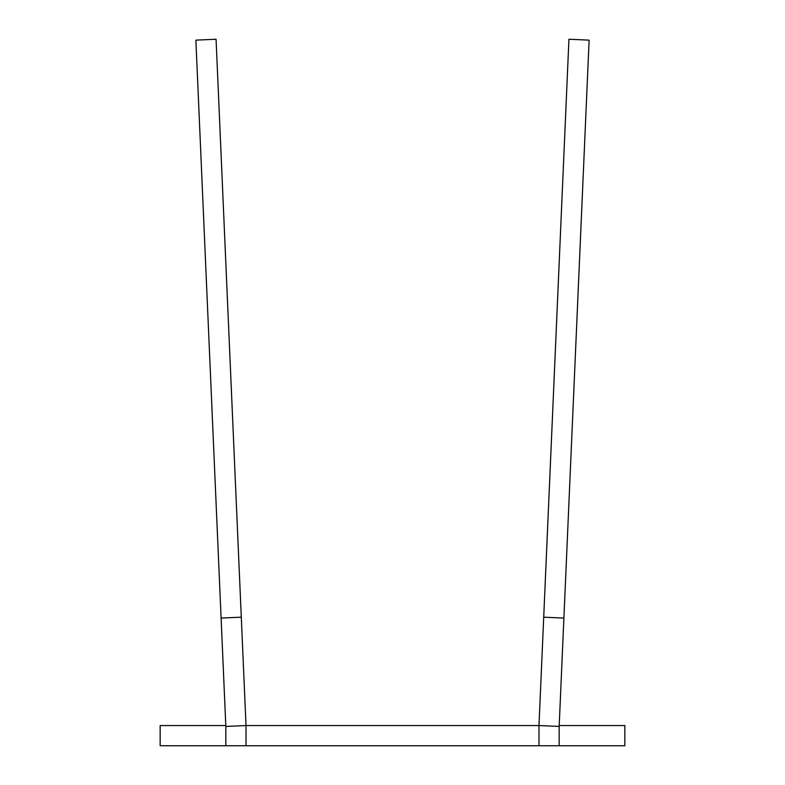 <?xml version="1.0" encoding="UTF-8"?>
<svg xmlns="http://www.w3.org/2000/svg" width="785" height="785" viewBox="0 0 785 785"><rect width="100%" height="100%" fill="white"/><g stroke="black" fill="none" stroke-linecap="round" stroke-linejoin="round"><path stroke-width="1.18" d="M559.205 725.546L624.84 725.546L624.84 745.75L160.16 745.75L160.16 725.546L225.795 725.546M559.165 745.75L559.165 726.429L563.895 618.07L543.711 617.187L538.981 725.546L559.165 726.429L538.981 725.546L538.981 745.75L538.981 725.546L246.019 725.546L246.019 745.75L246.019 725.546L216.061 39.25L195.877 40.133L221.105 618.07L241.289 617.187M563.895 618.07L589.123 40.133L568.939 39.25L543.711 617.187M225.835 745.75L225.835 726.429L221.105 618.07M225.835 726.429L246.019 725.546L225.835 726.429"/></g></svg>
